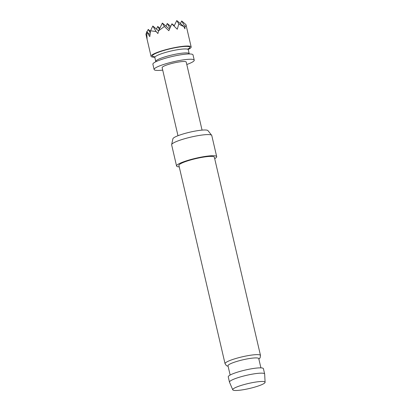 <?xml version="1.0" encoding="UTF-8"?>
<svg xmlns="http://www.w3.org/2000/svg" width="411" height="411" viewBox="0 0 411 411"><rect width="100%" height="100%" fill="white"/><g stroke="black" fill="none" stroke-linecap="round" stroke-linejoin="round"><path stroke-width="0.62" d="M234.522 390.45A16.604 2.553 166.9 0 0 252.786 387.65A16.604 2.553 166.9 0 0 265.095 382.292A16.604 2.553 166.9 0 0 263.297 381.521A16.604 2.553 166.9 0 0 244.607 384.434A16.604 2.553 166.9 0 0 232.76 389.818A16.604 2.553 166.9 0 0 234.522 390.45M232.76 389.818L229.502 382.22A18.058 2.779 -13.1 0 1 229.477 382.148A18.058 2.779 -13.1 0 1 242.613 376.306A18.058 2.779 -13.1 0 1 262.711 373.198A18.058 2.779 -13.1 0 1 264.653 373.964A18.058 2.779 -13.1 0 1 264.663 374.041L265.095 382.292M260.913 367.876L258.755 358.618A15.793 2.43 166.9 0 0 257.06 357.95A15.793 2.43 166.9 0 0 239.485 360.668A15.793 2.43 166.9 0 0 227.992 365.775L230.15 375.038M171.644 144.605L172.913 138.769A18.038 2.774 -13.1 0 1 186.656 132.974A18.038 2.774 -13.1 0 1 206.106 130.035A18.038 2.774 -13.1 0 1 207.956 130.611L211.665 135.291A20.596 3.17 166.9 0 0 209.559 134.633A20.596 3.17 166.9 0 0 187.344 137.988A20.596 3.17 166.9 0 0 171.644 144.605A20.596 3.17 166.9 0 0 171.644 144.842L176.566 165.987A20.596 3.17 166.9 0 0 178.78 166.856A20.596 3.17 166.9 0 0 179.242 166.887M214.686 158.641A20.596 3.17 166.9 0 0 216.689 156.648L211.773 135.502A20.596 3.17 166.9 0 0 211.665 135.291M216.689 156.648A20.596 3.17 166.9 0 0 214.48 155.779A20.596 3.17 166.9 0 0 191.552 159.324A20.596 3.17 166.9 0 0 176.566 165.987M260.487 355.448L214.352 157.192A18.197 2.8 166.9 0 0 212.395 156.427A18.197 2.8 166.9 0 0 192.148 159.555A18.197 2.8 166.9 0 0 178.908 165.443L225.043 363.699A18.197 2.8 -13.1 0 1 238.282 357.811A18.197 2.8 -13.1 0 1 258.529 354.683A18.197 2.8 -13.1 0 1 260.487 355.448L260.106 357.822L258.884 359.163M264.653 373.964L263.425 368.677A18.058 2.779 166.9 0 0 261.483 367.912A18.058 2.779 166.9 0 0 241.385 371.02A18.058 2.779 166.9 0 0 228.249 376.861L229.477 382.148M188.243 49.433A20.596 3.17 166.9 0 0 191.166 46.957A20.596 3.17 166.9 0 0 161.913 50.82A20.596 3.17 166.9 0 0 151.043 56.297A20.596 3.17 166.9 0 0 154.752 57.227M191.166 46.957L185.942 24.578C186.111 25.734 185.787 26.376 184.971 26.51L184.935 28.811L183.702 26.402C182.484 26.088 180.855 25.271 178.806 23.951L177.28 29.238L171.819 23.9L168.829 30.717L164.385 26.479L158.6 30.794L157.896 33.543L156.134 31.56L150.529 30.779L149.789 36.625L146.578 31.729L147.081 38.608L145.905 34.159L146.573 32.793M177.984 135.717L162.14 67.645A12.361 1.901 -13.1 0 1 168.664 64.357A12.361 1.901 -13.1 0 1 186.214 62.04L202.058 130.117M162.715 70.117A20.596 3.17 -13.1 0 1 154.115 69.51A20.596 3.17 -13.1 0 1 164.991 64.034A20.596 3.17 -13.1 0 1 194.239 60.176A20.596 3.17 -13.1 0 1 186.789 64.512M154.115 69.51L152.887 64.224A20.596 3.17 -13.1 0 1 163.758 58.752A20.596 3.17 -13.1 0 1 193.011 54.889L194.239 60.176M159.843 28.236L157.742 26.458L159.376 29.202M165.982 26.134L167.262 23.504L169.943 28.015M170.663 26.376L167.262 23.504M172.075 24.115L172.476 24.465M156.463 29.089L157.742 26.458M174.264 25.713L172.163 23.936M158.574 30.876L152.841 26.027L156.134 31.56M169.486 29.099L162.36 23.073L164.385 26.479M174.136 25.98L176.781 20.55L178.806 23.951M180.398 23.607L181.683 20.982L184.971 26.51M150.452 31.293L148.222 29.412L150.241 32.803M150.01 34.632L146.578 31.729M150.529 30.779L152.841 26.027M158.6 30.794L162.36 23.073M183.702 26.402L176.781 20.55M185.942 24.578L181.683 20.982M146.943 32.037L148.222 29.412M155.81 61.753L154.844 57.499A17.164 2.641 -13.1 0 1 163.907 52.937A17.164 2.641 -13.1 0 1 188.284 49.721L188.464 48.596L187.606 49.202M154.479 56.8A19.225 2.959 -13.1 0 1 162.53 50.877A19.225 2.959 -13.1 0 1 183.897 46.505A19.225 2.959 -13.1 0 1 188.305 48.93M155.769 61.465A17.164 2.641 -13.1 0 1 164.832 56.903A17.164 2.641 -13.1 0 1 189.204 53.682L188.284 49.721M154.844 57.499L154.187 56.574M189.296 53.959L189.204 53.682M151.043 56.297L146.157 35.32M225.043 363.699L226.43 365.662L228.12 366.319"/></g></svg>
